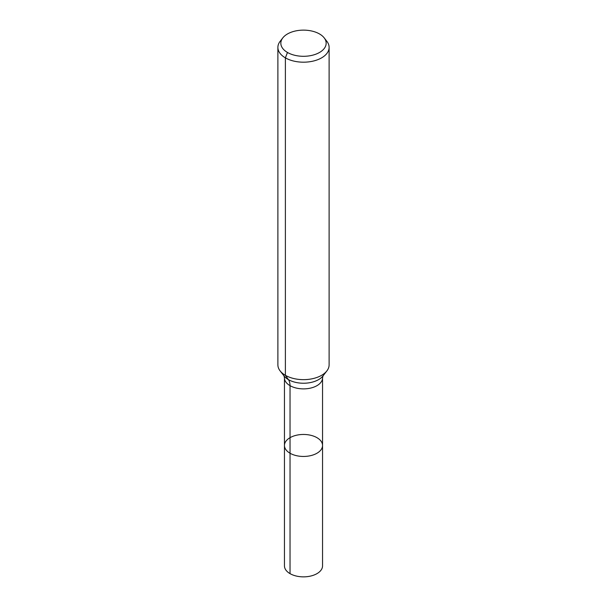 <?xml version="1.0" encoding="UTF-8"?>
<svg xmlns="http://www.w3.org/2000/svg" width="607" height="607" viewBox="0 0 607 607"><rect width="100%" height="100%" fill="white"/><g stroke="black" fill="none" stroke-linecap="round" stroke-linejoin="round"><path stroke-width="0.91" d="M322.545 445.455A19.045 10.994 180 0 1 303.5 456.449A19.045 10.994 180 0 1 284.455 445.455A19.045 10.994 180 0 1 296.216 435.295A19.045 10.994 180 0 1 316.968 437.677A19.045 10.994 180 0 1 322.545 445.455A19.045 10.994 180 0 1 303.5 456.449A19.045 10.994 180 0 1 284.455 445.455L284.455 565.868A19.045 10.994 180 0 0 290.032 573.638A19.045 10.994 180 0 0 310.784 576.028A19.045 10.994 180 0 0 322.545 565.868L322.545 377.888A19.045 10.994 180 0 1 303.5 388.882A19.045 10.994 180 0 1 284.455 377.888L284.455 445.455M319.525 33.962A22.656 13.081 180 0 1 324.184 37.877A22.656 13.081 180 0 1 303.5 56.299A22.656 13.081 180 0 1 282.816 37.877A22.656 13.081 180 0 1 319.525 33.962M324.184 37.877L326.885 41.359A25.615 14.788 180 0 1 329.115 47.399A25.615 14.788 180 0 1 303.5 62.187A25.615 14.788 180 0 1 277.885 47.399A25.615 14.788 180 0 1 280.115 41.359L282.816 37.877M329.115 47.399L329.115 364.853A25.615 14.788 180 0 1 326.885 370.892A25.615 14.788 180 0 1 303.5 379.648A25.615 14.788 180 0 1 280.115 370.892A25.615 14.788 180 0 1 277.885 364.853L277.885 47.399M287.475 52.468L285.389 57.855L285.389 375.316L288.416 379.625A17.079 9.864 -60 0 1 290.032 385.665L290.032 573.638M326.885 370.892L322.97 375.945A21.328 12.315 180 0 1 303.5 383.237A21.328 12.315 180 0 1 284.03 375.945L280.115 370.892M323 375.908L322.545 377.888M284 375.908L284.455 377.888"/></g></svg>

